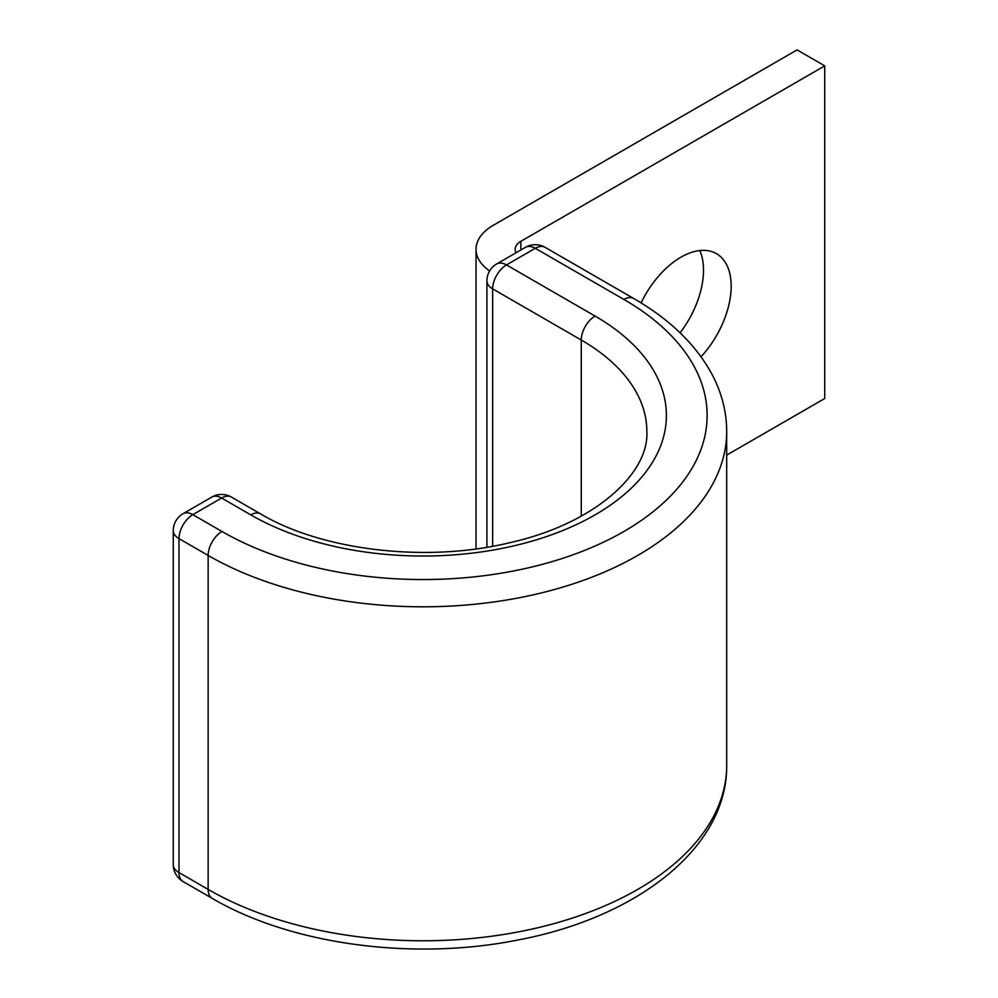 <?xml version="1.0" encoding="UTF-8"?>
<svg xmlns="http://www.w3.org/2000/svg" width="998" height="998" viewBox="0 0 998 998"><rect width="100%" height="100%" fill="white"/><g stroke="black" fill="none" stroke-linecap="round" stroke-linejoin="round"><path stroke-width="1.5" d="M701.045 356.76A71.045 41.018 120 0 0 716.452 253.679A71.045 41.018 120 0 0 680.935 257.197A71.045 41.018 120 0 0 641.078 302.905M699.823 250.548A71.045 41.018 -60 0 1 680.087 332.821M489.619 270.957A58.67 33.87 0 0 1 476.034 249.288A58.67 33.87 0 0 1 493.224 225.336L797.078 49.9L824.735 65.868L520.881 241.304A19.561 11.29 0 0 0 515.155 249.288A19.561 11.29 0 0 0 516.091 252.744M824.735 65.868L824.735 398.501L726.694 455.113M520.881 241.304L520.881 249.987M581.26 516.166L581.26 340.031A223.901 129.266 0 0 1 646.841 431.435C649.361 472.578 596.068 523.239 510.764 542.463C427.231 563.134 322.292 550.684 260.553 513.895A19.561 11.29 -60 0 0 250.772 514.856A243.462 140.556 0 0 0 595.082 514.856A243.462 140.556 0 0 0 595.082 316.079A19.561 11.29 120 0 0 581.26 340.031L492.65 288.871L492.65 546.243M595.082 316.079L506.473 264.919A19.561 11.29 120 0 0 492.65 288.871A19.561 11.29 180 0 1 486.912 280.887A19.561 19.561 0 0 1 496.692 263.946A19.561 11.29 -120 0 1 506.473 264.919L535.277 248.29A19.561 11.29 -120 0 0 525.497 247.317L496.692 263.946M545.058 247.317A19.561 11.29 120 0 0 535.277 248.29L623.887 299.437A19.561 11.29 120 0 1 633.668 298.477L545.058 247.317A19.561 19.561 0 0 0 525.497 247.317M260.553 513.895L231.399 497.054A19.561 19.561 0 0 0 211.85 497.054L183.046 513.696A19.561 19.561 0 0 0 173.265 530.624A19.561 11.29 180 0 0 178.991 538.608L208.145 555.437A19.561 11.29 -60 0 1 221.968 531.485L192.814 514.656A19.561 11.29 120 0 0 178.991 538.608L178.991 872.576L208.145 889.418A303.754 175.374 0 0 0 539.169 927.429A303.754 175.374 0 0 0 726.694 765.404C727.455 847.626 637.098 917.673 517.75 940.029C413.284 961.024 291.042 944.694 212.2 898.362A19.561 11.29 -60 0 1 208.145 889.418L208.145 555.437A303.754 175.374 0 0 0 539.169 593.461A303.754 175.374 0 0 0 726.694 431.435C726.606 411.213 721.479 391.74 711.3 373.015C695.057 343.786 669.171 318.948 633.668 298.477M221.968 531.485A284.205 164.084 0 0 0 623.887 531.485A284.205 164.084 0 0 0 623.887 299.437M173.265 530.624L173.265 864.592A19.561 11.29 180 0 0 178.991 872.576A19.561 11.29 120 0 0 183.046 881.533L212.2 898.362M231.399 497.054A19.561 11.29 120 0 0 221.631 498.027L192.814 514.656A19.561 11.29 60 0 0 183.046 513.696M250.772 514.856L221.631 498.027A19.561 11.29 60 0 0 211.85 497.054M476.034 249.288L476.034 548.888M726.694 765.404L726.694 431.435M486.912 547.241L486.912 280.887M173.265 864.592A19.561 19.561 0 0 0 183.046 881.533"/></g></svg>
